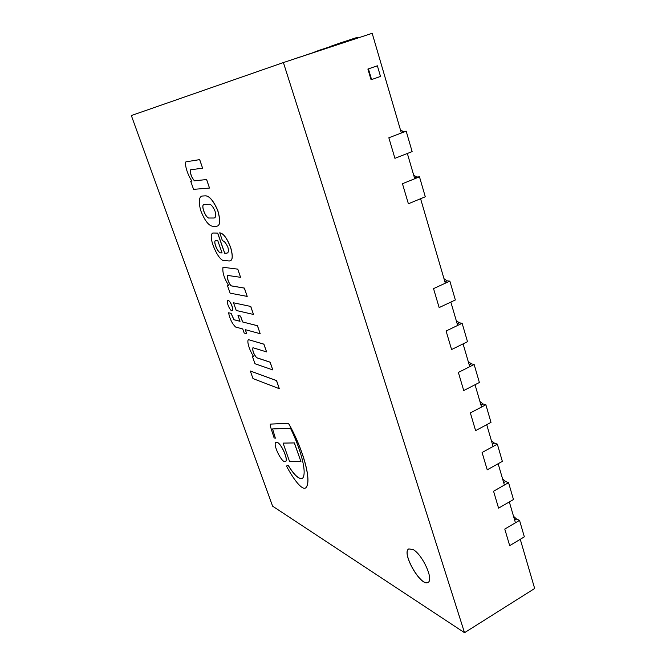<?xml version="1.0" encoding="UTF-8"?>
<svg xmlns="http://www.w3.org/2000/svg" width="666" height="666" viewBox="0 0 666 666"><rect width="100%" height="100%" fill="white"/><g stroke="black" fill="none" stroke-linecap="round" stroke-linejoin="round"><path stroke-width="1" d="M330.552 47.02L330.361 46.404L339.901 43.082L357.459 37.304L357.692 38.07M339.901 43.082L340.135 43.856M330.419 46.595L318.931 50.383L319.064 50.807M310.248 53.713L318.931 50.383M310.214 53.613L299.667 57.193M293.689 59.166L299.642 57.093M455.353 299.975L439.152 307.584L433.533 288.619L449.858 281.119L455.353 299.975M443.997 278.713L447.019 280.827L449.858 281.119M456.252 320.562L459.274 322.802L462.137 323.276L467.507 341.708L451.581 349.542L446.095 331.01L462.137 323.276M479.387 382.492L463.736 390.551L458.366 372.436L474.142 364.485L479.387 382.492M468.223 361.471L471.253 363.819L474.142 364.485M491 422.377L475.607 430.636L470.363 412.928L485.872 404.762L491 422.377M479.928 401.465L482.967 403.929L485.872 404.762M502.355 461.372L487.221 469.821L482.092 452.514L497.344 444.147L502.355 461.372M491.375 440.576L494.413 443.148L497.344 444.147M513.469 499.517L498.576 508.158L493.564 491.225L508.558 482.667L513.469 499.517M502.572 478.837L505.619 481.51L508.558 482.667M524.342 536.838L509.69 545.654L504.786 529.087L519.538 520.354L524.342 536.838M513.528 516.283L516.583 519.047L519.538 520.354M413.045 549.55C422.319 554.187 434.099 579.944 428.047 582.375C420.995 587.362 401.007 552.38 408.807 548.909L413.045 549.55M283.4 62.554L131.335 115.543L272.602 506.16L464.518 632.7L283.4 62.554L372.177 33.3L401.365 133.017M407.351 153.48L414.743 178.746M420.587 198.718L445.313 283.208M450.84 302.089L457.675 325.433M463.078 343.889L469.746 366.7M475.033 384.74L481.551 407.034M486.721 424.675L493.098 446.478M498.143 463.727L504.387 485.048M509.323 501.923L515.434 522.785M520.263 539.293L534.665 588.494L464.518 632.7M408.841 548.892C401.165 552.464 421.004 587.179 428.088 582.35M233.516 302.797L236.222 310.473L253.48 314.444L250.699 306.443L233.516 302.797L250.699 306.443M253.48 314.444L250.766 306.41M300.965 461.688L294.389 442.907L283.075 443.098L289.469 461.263L300.965 461.688L294.322 442.94L283.075 443.098M279.312 388.703L276.581 380.611L250.299 370.987L252.997 378.588L279.312 388.703L276.507 380.644L250.299 370.987M248.435 339.643L263.894 344.139L266.583 351.873L263.819 344.172L248.435 339.643C246.428 341.417 250.133 351.69 253.821 356.818L252.381 356.343L254.986 363.744L272.777 369.913L270.096 362.212L256.552 357.725C253.496 353.879 252.297 350.549 252.955 347.719L266.508 351.906M272.777 369.913L270.163 362.179L256.618 357.692C253.604 353.921 252.389 350.591 252.98 347.71M253.779 356.751L252.381 356.343M270.329 426.198L274.117 437.953L275.349 438.203L272.552 428.946L290.493 428.263C300.533 448.734 307.717 473.676 302.281 478.563C298.659 479.27 293.947 474.841 288.128 465.284L286.48 466.017C292.674 478.005 301.931 490.775 305.702 487.862C312.404 481.66 302.772 448.426 288.478 423.385L270.296 424.117L270.329 426.198M305.736 487.845L305.769 487.828C312.471 481.626 302.839 448.393 288.545 423.351L270.363 424.084M302.306 478.546C298.684 479.195 293.981 474.766 288.195 465.251L286.48 466.017M275.349 438.203L272.602 428.946M277.331 442.432L276.007 442.282C272.211 443.631 282.059 463.786 285.439 461.571C288.653 460.614 281.718 444.247 277.331 442.432M285.473 461.555L285.506 461.538C288.719 460.581 281.785 444.214 277.389 442.407L276.007 442.282M260.181 333.708L257.476 325.699L242.557 321.944L240.501 316.117L237.995 315.509L240.043 321.312L233.933 319.747L231.027 313.361L228.596 312.779C229.737 318.756 232.059 323.501 235.548 327.014L242.74 328.962L244.181 333.067L246.711 333.774L245.263 329.653L260.181 333.708L257.409 325.732L242.557 321.944M246.711 333.774L245.346 329.678M240.018 321.253L233.999 319.722L231.094 313.336L228.596 312.779M242.624 321.919L240.568 316.084L237.995 315.509M228.205 300.541L227.839 300.566C225.741 301.182 230.311 311.796 232.201 310.706C234.107 310.223 230.394 300.741 228.205 300.541M232.234 310.689L232.276 310.681C234.182 310.19 230.461 300.716 228.28 300.508L227.872 300.549M215.842 240.484C212.554 240.826 218.273 253.721 220.896 252.822L222.069 252.93M220.896 252.822L220.821 252.855C218.165 253.746 212.454 240.717 215.809 240.501L217.732 240.543L222.086 252.963L220.821 252.855M228.962 260.955L229.029 260.922C232.625 261.164 233.217 256.835 230.811 247.952C227.223 238.411 223.535 233.366 219.747 232.817L222.461 240.817C224.167 240.901 225.99 243.09 227.939 247.386C228.821 251.182 228.371 253.113 226.582 253.163L224.65 253.197L217.624 233.1L212.854 233.025C206.935 235.473 218.889 262.645 224.517 260.473L228.962 260.955C232.551 261.189 233.142 256.868 230.736 247.977C227.148 238.436 223.46 233.391 219.672 232.842M226.615 253.147L224.725 253.163L217.69 233.067L212.929 233M209.149 204.262C210.972 204.146 212.929 206.427 215.026 211.097C216.092 215.576 215.734 217.89 213.961 218.023L209.39 218.023C205.969 219.272 199.975 204.154 204.37 204.495L209.149 204.262M204.404 204.487C200.041 204.262 206.094 219.256 209.465 217.998L213.994 217.998M216.292 226.274L216.367 226.24C220.263 226.14 220.729 220.871 217.774 210.431C213.403 200.616 209.274 195.746 205.369 195.829L201.94 196.062C198.834 197.186 198.451 202.089 200.799 210.772C204.47 219.996 208.233 225.133 212.088 226.182L216.292 226.274C220.188 226.174 220.654 220.896 217.699 210.456C213.328 200.641 209.199 195.771 205.294 195.854M205.369 195.829L201.94 196.062M222.985 267.274C222.253 272.327 224.192 278.471 228.804 285.706L227.422 285.473L230.128 293.165L247.211 296.412L244.322 288.112L231.327 285.897C229.362 284.956 226.257 276.831 227.597 275.424L240.568 277.314L237.72 269.139L222.985 267.274L237.72 269.139M240.568 277.314L237.795 269.114M247.211 296.412L244.397 288.087L231.393 285.864C229.445 284.948 226.357 276.881 227.647 275.433M228.771 285.664L227.422 285.473M185.906 161.846C184.316 165.168 188.37 176.415 191.991 181.085L190.701 181.219L193.565 189.352L209.515 188.062L206.56 179.554L194.43 180.827C191.433 177.431 190.126 173.768 190.509 169.822L202.597 168.165L199.625 159.624L185.906 161.846L199.625 159.624M202.597 168.165L199.7 159.599M209.515 188.062L206.635 179.529L194.505 180.802C191.525 177.439 190.218 173.776 190.568 169.813M191.991 181.085L190.701 181.219M406.185 131.185L388.836 137.779L394.921 158.333L412.137 151.607L406.185 131.185L403.446 131.602L400.466 129.953M407.559 154.196L407.992 153.23M419.488 176.831L402.447 183.716L408.391 203.779L425.291 196.77L419.488 176.831L416.708 177.031L413.719 175.233M371.586 79.57L380.502 76.44L377.372 65.801L368.423 68.889L371.586 79.57L371.054 79.704L367.89 69.039L368.423 68.889M367.89 69.039L377.372 65.801M447.019 280.827L444.905 281.801M444.813 279.462L444.289 279.703M457.059 321.337L456.543 321.578M459.274 322.802L457.192 323.801M471.253 363.819L469.205 364.851M469.031 362.262L468.523 362.512M482.967 403.929L480.952 404.986M480.735 402.281L480.236 402.539M494.413 443.148L492.44 444.23M492.182 441.416L491.691 441.683M505.619 481.51L503.679 482.617M503.379 479.703L502.905 479.97M516.583 519.047L514.668 520.179M514.335 517.157L513.869 517.432M401.273 130.603L400.716 130.819M403.446 131.602L401.198 132.459M407.933 153.396L407.384 153.613M414.527 175.916L413.977 176.132M416.708 177.031L414.502 177.922"/></g></svg>
